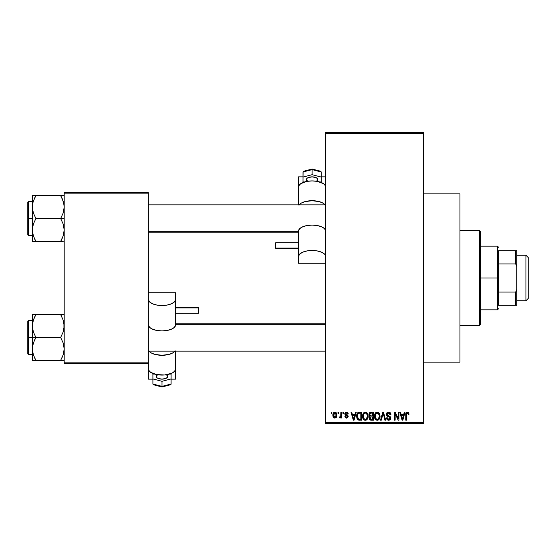 <?xml version="1.0" encoding="UTF-8"?>
<svg xmlns="http://www.w3.org/2000/svg" width="556" height="556" viewBox="0 0 556 556"><rect width="100%" height="100%" fill="white"/><g stroke="black" fill="none" stroke-linecap="round" stroke-linejoin="round"><path stroke-width="0.83" d="M423.568 362.158L459.965 362.158L459.965 193.842L423.568 193.842L459.965 193.842L459.965 362.158L423.568 362.158M325.767 133.565L325.767 422.435L423.568 422.435L423.568 133.565L325.767 133.565L325.767 132.432L423.568 132.432L423.568 133.565L423.568 132.432L325.767 132.432L325.767 423.568L423.568 423.568L423.568 133.565L325.767 133.565M337.965 413.337L337.965 412.198L338.687 412.198L338.687 413.337L337.965 413.337L338.687 413.337L338.687 412.198L337.965 412.198L338.687 412.198L338.687 413.337L337.965 413.337L337.965 412.198L337.965 413.337M340.647 417.556L340.863 417.063L340.001 418.091L339.306 417.778L339.514 416.951L340.724 416.381L340.863 412.198L341.586 412.198L341.586 417.987L340.863 417.987L340.863 417.063L340.175 418.063L339.306 417.778L339.514 416.951L340.613 416.673L340.863 415.2L340.724 416.381L339.514 416.951L339.306 417.778L340.001 418.091L340.863 417.063L340.863 417.987L341.586 417.987L341.586 412.198L340.863 412.198L341.586 412.198L341.586 417.987L340.863 417.987M342.927 413.337L342.927 412.198L343.65 412.198L343.65 413.337L342.927 413.337L343.65 413.337L343.65 412.198L342.927 412.198L343.65 412.198L343.65 413.337L342.927 413.337L342.927 412.198L342.927 413.337M344.789 413.963L345.241 412.628L346.541 412.093L347.806 412.635L348.306 413.956L347.583 414.06L346.708 412.941L345.582 413.455L345.7 414.345L347.66 415.221L348.174 416.096L347.757 417.639L346.402 418.084L345.366 417.639L344.894 416.437L345.617 416.333L345.874 417.007L346.708 417.257L347.417 416.291L345.269 415.256L344.789 413.963L347.479 416.555L346.541 417.264L345.617 416.333L344.894 416.437L346.569 418.091L348.202 416.437L345.512 413.817L346.485 412.92L347.583 414.06L348.306 413.956L346.541 412.093L344.796 413.782M355.506 412.198L354.881 414.574L355.506 412.198L356.264 412.198L354.061 420.162L353.303 420.162L350.989 412.198L351.746 412.198L352.379 414.574L354.881 414.574L352.379 414.574L351.746 412.198L350.989 412.198L353.303 420.162L354.061 420.162L356.264 412.198L355.506 412.198L356.264 412.198L354.061 420.162L353.303 420.162L350.989 412.198L351.746 412.198M365.361 412.093L367.057 412.837L367.996 414.658L368.037 417.473L367.412 419.099L366.334 420.051L365.014 420.239L363.645 419.502L362.846 418.112L362.95 413.977L363.909 412.608L365.361 412.093L363.29 413.31L362.575 416.173C362.449 418.376 363.374 419.738 365.361 420.26C367.377 419.724 368.315 418.334 368.155 416.076L367.44 413.344L365.361 412.093L366.279 412.281M377.253 412.093L378.949 412.837L379.88 414.658L379.929 417.473L379.296 419.099L378.219 420.051L376.905 420.239L375.536 419.502L374.737 418.112L374.834 413.977L375.8 412.608L377.253 412.093L375.182 413.31L374.459 416.173C374.334 418.376 375.265 419.738 377.246 420.26C379.268 419.724 380.2 418.334 380.047 416.076L379.331 413.344L377.587 412.114M407.43 412.093L408.563 412.656L408.994 414.574L408.271 414.679L407.652 413.066L406.658 413.504L406.512 420.162L405.79 420.162L405.915 413.435L406.415 412.469L407.43 412.093C406.158 412.42 405.609 413.303 405.79 414.755L405.79 420.162L406.512 420.162L406.617 413.629L407.395 413.025L408.271 414.679L408.994 414.574L408.563 412.656L407.757 412.128M404.302 412.198L403.677 414.574L404.302 412.198L405.067 412.198L402.864 420.162L402.099 420.162L399.792 412.198L400.549 412.198L401.175 414.574L403.677 414.574L401.175 414.574L400.549 412.198L399.792 412.198L402.099 420.162L402.864 420.162L405.067 412.198L404.302 412.198L405.067 412.198L402.864 420.162L402.099 420.162L399.792 412.198L400.549 412.198M398.242 412.198L398.242 418.571L398.242 412.198L398.965 412.198L398.965 420.162L398.193 420.162L395.142 413.775L395.142 420.162L394.412 420.162L394.412 412.198L395.191 412.198L398.242 418.571L395.191 412.198L394.412 412.198L394.412 420.162L395.142 420.162L395.142 413.775L398.193 420.162L398.965 420.162L398.965 412.198L398.242 412.198L398.965 412.198L398.965 420.162L398.193 420.162M386.364 414.693L386.962 412.74L388.609 412.093L390.395 412.893L390.993 414.533L390.277 414.887L389.812 413.567L388.72 413.032L387.72 413.212L387.101 414.109L387.414 415.262L389.971 416.354L390.673 417.299L390.673 418.911L389.937 419.919L388.283 420.225L387.122 419.572L386.559 417.883L387.282 417.778L387.65 418.897L388.713 419.335L389.798 418.897L390.062 417.841L389.596 417.042L386.969 415.978L386.35 414.401L387.449 416.298L389.846 417.243L390.076 418.056L388.713 419.335L387.282 417.778L386.559 417.883C386.608 419.335 387.33 420.127 388.734 420.26L390.798 418.084L387.073 414.387L388.54 413.025L390.277 414.887L391.007 414.783C390.972 413.164 390.173 412.267 388.609 412.093C387.185 412.191 386.434 412.962 386.35 414.401L386.364 414.178M382.882 414.387L381.284 420.162L380.526 420.162L382.799 412.198L383.508 412.198L385.655 420.162L384.905 420.162L383.195 413.129L381.284 420.162L380.526 420.162L381.284 420.162L383.195 413.129L384.905 420.162L385.655 420.162L383.508 412.198L382.799 412.198L383.508 412.198L385.655 420.162L384.905 420.162L383.195 413.129M371.186 412.198C369.733 412.26 368.996 413.038 368.982 414.533L370.06 412.399L373.43 412.198L373.43 420.162L370.782 420.134L369.719 419.627L369.198 417.917L369.969 416.486L368.982 414.533L369.969 416.486L369.191 418.161L371.179 420.162L373.43 420.162L373.43 412.198L371.186 412.198L373.43 412.198L373.43 420.162L371.179 420.162M359.245 412.204L359.419 412.198C357.404 412.615 356.486 413.956 356.681 416.222L356.98 414.088L357.807 412.705L361.539 412.198L361.539 420.162L357.89 419.745L356.994 418.383L356.681 416.5L358.363 420.009L361.539 420.162L361.539 412.198L359.419 412.198L361.539 412.198L361.539 420.162M332.898 415.151L333.28 413.157L334.093 412.295L335.414 412.163L336.533 413.129L336.853 416.103L335.873 417.806L334.67 418.077L333.6 417.486L332.898 415.151C332.794 416.757 333.468 417.737 334.914 418.091C336.38 417.723 337.054 416.729 336.929 415.096C337.054 413.462 336.38 412.469 334.914 412.093C333.433 412.476 332.759 413.49 332.898 415.151L332.898 415.151M331.14 413.337L331.14 412.198L331.862 412.198L331.862 413.337L331.14 413.337L331.862 413.337L331.862 412.198L331.14 412.198L331.862 412.198L331.862 413.337L331.14 413.337L331.14 412.198L331.14 413.337M64.19 192.703L148.348 192.703L148.348 193.842L64.19 193.842L64.19 362.158L148.348 362.158L148.348 192.703L64.19 192.703L64.19 193.842L64.19 192.703M64.19 363.297L148.348 363.297L148.348 193.842L64.19 193.842L64.19 363.297L64.19 362.158L148.348 362.158L148.612 370.143L150.648 372.36L156.778 374.619L164.659 374.966L171.651 373.284L173.347 372.36L175.383 370.143L175.647 351.128L175.647 368.948A13.65 6.137 0 0 1 161.998 375.085A13.65 6.137 0 0 1 148.348 368.948L148.348 379.136L148.348 363.297L64.19 363.297M325.767 423.568L325.767 422.435L423.568 422.435L423.568 423.568L325.767 423.568M408.91 413.588L408.987 414.331M408.994 414.574L408.257 414.422M407.868 413.205L407.256 413.038M407.395 413.025L406.617 413.629L406.512 414.693L406.617 413.629L407.395 413.025M406.512 420.162L405.79 420.162L405.79 414.755M405.797 414.31L405.838 413.872L405.797 414.31M405.908 413.435L406.047 413.011M402.759 417.82L403.434 415.506L401.418 415.506L402.134 418.098L401.418 415.506L403.434 415.506L402.426 419.328L402.023 417.695L402.426 419.328L402.662 418.195M395.142 420.162L394.412 420.162L394.412 412.198L395.191 412.198M390.861 413.789L390.958 414.213M391.007 414.783L390.277 414.887L390.159 414.192M390.152 414.185L389.812 413.567M388.901 413.059L388.269 413.045M387.49 413.372L387.08 414.248M387.65 415.443L387.303 415.144M388.262 415.7L388.616 415.812M390.507 416.93L390.673 417.292M390.687 417.334L390.771 417.688M390.792 418.293L390.673 418.904M390.666 418.939L390.256 419.634M389.144 420.232L388.734 420.26M387.859 420.1L387.31 419.759M386.698 418.779L386.594 418.334M386.573 418.112L387.282 417.778M388.429 419.314L388.978 419.314M389.075 419.3L389.568 419.106M390.062 418.237L389.603 417.049M390.076 418.056L389.846 417.243L388.707 416.715L389.846 417.243L390.076 418.056M389.012 416.798L388.526 416.666M388.227 416.576L387.323 416.229M387.171 416.138L386.406 414.978M386.503 413.511L387.303 412.448M387.317 412.441L387.664 412.26M387.706 412.239L388.157 412.128M382.799 412.198L380.526 420.162L382.799 412.198M383.334 413.754L383.487 414.387M379.665 413.984L379.887 414.658M380.047 416.076L380.04 416.43M380.019 416.785L379.936 417.445M379.79 418.042L379.665 418.411M379.929 417.473L379.31 419.085M378.205 420.065L377.6 420.239M376.252 420.037L375.738 419.697M374.876 418.473L374.737 418.112M375.258 419.168L374.529 417.202M374.473 415.798L374.612 414.693M376.051 412.427L376.94 412.114M378.469 412.441L378.942 412.83M377.1 419.321L378.261 419.009M376.669 419.231L375.766 418.508L376.954 419.307M375.425 414.519L375.495 417.994L375.182 416.194C375.05 414.498 375.745 413.442 377.26 413.025C378.733 413.414 379.421 414.422 379.324 416.062L378.469 418.835L379.324 416.062C379.484 417.813 378.796 418.904 377.246 419.335L375.773 418.515M377.128 413.032L378.421 413.483L376.739 413.101L375.592 414.137L375.182 416.194L375.495 417.994M376.794 419.273L377.378 419.328M379.303 415.547L378.261 413.358M369.976 419.856L369.49 419.307M369.323 418.953L369.219 418.557M369.497 416.138L369.059 415.269M369.01 414.067L369.108 413.615M369.719 419.627L370.386 420.058M369.74 414.137L370.129 415.624L371.276 415.923L369.705 414.526L370.087 413.442L371.172 413.129L370.331 413.275M371.019 419.217L372.701 419.231L372.701 416.854L370.588 416.924L369.914 418.029L370.588 416.924L372.701 416.854L372.701 419.231L371.443 419.231L369.914 418.029L370.226 418.946L371.116 419.224M369.948 417.667L369.935 418.314M370.226 418.946L370.574 419.148M371.345 416.854L370.06 417.354M372.701 413.129L372.701 415.923L371.276 415.923L372.701 415.923L372.701 413.129L371.172 413.129L372.701 413.129M369.74 414.13L369.726 414.832M367.745 413.921L367.996 414.658M368.148 415.714L368.155 416.076M368.128 416.785L368.037 417.459M367.905 418.042L367.773 418.411M368.037 417.473L367.419 419.085M366.314 420.065L365.716 420.239M365.014 420.239L364.569 420.121M364.361 420.037L363.826 419.683M362.985 418.473L362.846 418.112M363.158 418.835L362.644 417.202M362.658 415.054L362.748 414.581M364.159 412.427L365.056 412.114M366.578 412.441L367.05 412.83M362.609 415.422L362.582 415.798M365.209 419.321L365.619 419.314M365.063 419.307L363.881 418.515M363.659 418.126L363.297 416.194L363.874 418.508M365.104 413.045L363.7 414.137L363.297 416.194C363.165 414.498 363.853 413.442 365.368 413.025L365.104 413.045M365.236 413.032L366.529 413.483L365.368 413.025C366.842 413.414 367.53 414.422 367.433 416.062C367.599 417.813 366.904 418.904 365.355 419.335L365.487 419.328M367.412 415.547L367.245 417.674L366.369 419.009L367.433 416.062L366.612 413.567M365.626 419.314L366.369 419.009M363.534 414.519L363.603 417.994M367.203 414.526L366.703 413.671M359.51 420.162L358.641 420.086M357.883 419.745L357.501 419.349L357.89 419.745M357.209 418.89L356.994 418.383M356.987 418.362L356.827 417.799M356.862 417.931L356.695 416.771M356.98 414.081L357.202 413.546M357.202 413.539L356.917 414.276M357.23 413.483L357.571 412.955M357.682 412.823L358.391 412.364M358.147 413.539L357.689 414.289L359.51 413.129L360.816 413.129L360.816 419.231L358.502 419.071L357.404 416.235L357.591 414.616M359.086 413.15L358.272 413.435M357.591 417.82L358.502 419.071L360.816 419.231L360.816 413.129L359.364 413.129M357.918 418.536L359.53 419.231L358.62 419.12M357.953 413.768L357.411 416.632M353.964 417.82L353.63 419.328L352.622 415.506L354.638 415.506L353.964 417.82L354.638 415.506L352.622 415.506L353.435 418.508M353.859 418.195L353.776 418.564M347.604 412.434L347.243 412.218M348.306 413.956L347.583 414.06L347.486 413.629M346.701 412.941L346.305 412.934M346.485 412.92L345.512 413.817L345.735 414.373M345.526 413.636L346.228 414.602M345.651 414.289L346.409 414.665M344.894 416.437L345.693 416.694M345.769 416.861L346.186 417.208M346.318 417.243L347.479 416.555L346.416 415.749L347.298 416.124M347.458 416.722L347.243 416.076M346.103 415.638L345.484 415.388L346.103 415.638M344.81 413.615L345.241 412.628M340.001 418.091L339.306 417.778L340.001 418.091M339.514 416.951L340.237 417.021M340.036 417.056L340.724 416.381L340.863 412.198M335.171 412.114L335.643 412.253M336.734 413.608L336.853 414.088M336.929 414.839L336.929 415.346M336.707 416.659L335.039 418.084M333.968 417.806L333.447 417.292M333.308 417.076L333.148 416.729M332.974 414.13L333.364 413.011M334.107 412.288L334.649 412.114M332.981 416.145L333.134 416.694M335.873 417.806L336.248 417.473M336.54 417.056L336.7 416.687M334.26 413.171L333.635 414.748L333.989 416.708M336.165 415.791L336.206 415.096L334.934 417.264L335.81 416.764L336.199 414.741L335.789 413.407L334.719 412.934L336.199 414.741M333.857 416.479L334.934 417.264L333.621 415.096L335.073 412.934M336.158 414.359L336.026 413.845M402.134 418.098L402.238 418.508M402.315 418.835L402.426 419.328M375.55 418.126L375.766 418.508M378.893 414.081L378.594 413.671M376.495 413.205L376.065 413.511M375.884 413.699L375.592 414.137M371.172 413.129L370.602 413.177M370.129 415.624L370.671 415.874M364.604 413.205L364.173 413.511M363.992 413.699L363.7 414.137M357.689 414.289L357.418 415.742M357.487 417.347L357.654 418.001M353.63 419.328L353.692 418.953M333.635 414.748L333.635 415.45M333.669 415.798L333.739 416.145M334.761 417.25L335.108 417.25M335.81 416.764L336.095 416.131M335.789 413.407L335.24 412.983M479.3 230.233L480.433 231.372L480.433 324.628L479.3 325.767L459.965 325.767L479.3 325.767L479.3 230.233L459.965 230.233L479.3 230.233L479.3 325.767L480.433 324.628L480.433 231.372L479.3 230.233M32.609 329.041L32.352 326.031L32.352 337.478L35.89 337.478L33.346 331.946L32.352 326.031L33.332 320.159L35.89 314.592L60.653 314.592L63.196 320.124L63.933 323.029L63.94 328.999L63.21 331.911L60.653 337.478L35.89 337.478L33.346 331.946L32.609 329.041M32.352 320.423L28.481 320.423L28.481 354.54L27.8 353.859L27.8 321.104L27.8 337.478L28.481 337.478L28.481 320.423L28.481 337.478L32.352 337.478L32.352 348.925L33.332 343.045L35.89 337.478L60.653 337.478L63.196 343.01L64.19 348.925L63.21 354.804L60.653 360.371L35.89 360.371L33.346 354.839L32.352 348.925L32.352 360.371L63.933 360.371M32.491 351.128L32.609 351.913M32.936 353.456L32.352 348.925L32.352 360.371L33.339 360.371L32.352 360.371M34.361 357.418L35.89 360.371L34.472 360.371L35.89 360.371L33.346 354.839M61.306 315.773L60.653 314.592L64.19 314.592L60.653 314.592L63.196 320.124L64.19 326.031L63.21 331.911L60.653 337.478L63.196 343.01L64.19 348.925L63.21 354.804L60.653 360.371L62.07 360.371L60.653 360.371L63.203 354.818L61.633 358.564M63.919 351.99L63.586 353.526M64.051 323.835L63.94 323.071M63.599 321.507L63.196 320.124M62.077 317.316L60.653 314.592L35.89 314.592L33.339 320.145L35.89 314.592L32.352 314.592L32.352 337.478L28.481 337.478L28.481 354.54L28.481 337.478L27.8 337.478L27.8 321.104L28.481 320.423M34.896 316.433L35.89 314.592L32.352 314.592L32.352 326.031L32.957 321.431M27.8 337.478L27.8 353.859L27.8 337.478M34.465 357.633L35.89 360.371L33.339 360.371M32.985 353.623L33.332 354.804L32.985 353.623M34.465 340.209L35.89 337.478L32.352 337.478L32.352 348.925L32.602 345.964L34.465 340.209M32.491 323.835L32.985 321.333M33.339 314.592L35.014 314.592M34.541 317.149L33.346 320.124M325.767 324.266L175.647 324.266L325.767 324.266M148.348 231.734L298.468 231.734L148.348 231.734M498.628 250.707L498.628 263.933L498.628 250.707L515.69 250.707L498.628 250.707M498.628 278L498.628 263.933L498.628 292.067L498.628 278L497.495 278L498.628 278M480.433 246.155L497.495 246.155L497.495 278L497.495 246.155L498.628 247.295M480.433 278L497.495 278L480.433 278M498.628 305.293L498.628 292.067L498.628 305.293L516.83 305.293L516.83 289.37L515.69 292.067L498.628 292.067L515.69 292.067L515.69 305.293L515.69 292.067L516.83 289.37L516.83 305.293L498.628 305.293M480.433 309.845L497.495 309.845L497.495 278L497.495 309.845L498.628 308.705M516.83 250.707L515.69 250.707L515.69 263.933L516.83 266.63L516.83 289.37L516.83 250.707L516.83 266.63L515.69 263.933L515.69 250.707L516.83 250.707M498.628 263.933L515.69 263.933L498.628 263.933M63.599 202.544L64.19 207.075L63.94 210.036L63.21 212.955L60.653 218.522L64.19 218.522L60.653 218.522L63.196 224.054L64.19 229.969L63.21 235.841L60.653 241.408L63.203 235.855L60.653 241.408L35.89 241.408L33.346 235.876L32.352 229.969L33.332 224.089L35.89 218.522L33.346 212.99L32.609 210.085L32.602 204.115L33.332 201.196L35.89 195.629L34.465 198.36L35.89 195.629L32.352 195.629L32.352 218.522L28.481 218.522L28.481 235.577L28.481 218.522L27.8 218.522L27.8 234.896L27.8 202.141L28.481 201.46L28.481 235.577L27.8 234.896L27.8 218.522L32.352 218.522L32.352 241.408L63.203 241.408M32.491 232.165L32.602 227.001L33.332 224.089L35.89 218.522L60.653 218.522L35.89 218.522L33.346 212.99L32.352 207.075L32.352 241.408L33.339 241.408L32.352 241.408M63.919 233.034L63.586 234.569M64.051 204.872L63.94 204.115M62.182 198.582L63.933 204.066L64.19 207.075L63.21 212.955L60.653 218.522L63.196 224.054L63.933 226.959L64.19 229.969L63.558 234.667M32.609 204.066L32.957 202.467M63.933 195.629L35.89 195.629L60.653 195.629L63.203 201.175M28.481 218.522L28.481 201.46L28.481 218.522M27.8 218.522L27.8 202.141L27.8 218.522M34.91 197.436L35.89 195.629L32.352 195.629L32.352 207.075L32.985 202.377M32.609 195.629L35.89 195.629L33.346 201.161M32.609 241.408L35.89 241.408L33.346 235.876M35.236 240.227L34.465 238.684M63.203 195.629L60.653 195.629L62.077 198.36L60.653 195.629L62.07 195.629L60.653 195.629L62.077 198.367M63.558 202.377L63.21 201.196L63.558 202.377M62.001 238.851L63.196 235.876M61.528 241.408L60.653 241.408L61.646 239.566M63.579 321.41L63.919 322.966M32.964 353.546L32.609 351.934M35.89 314.592L34.465 317.316M63.558 353.623L63.203 354.825M64.051 351.128L63.94 351.885M60.653 241.408L62.077 238.684M63.579 202.453L63.919 204.01M32.491 204.872L32.609 204.087M64.051 232.165L63.94 232.929M525.927 300.747L528.2 298.468L528.2 257.532L525.927 255.253L525.927 300.747L525.927 255.253L516.83 255.253L525.927 255.253L528.2 257.532L528.2 298.468L525.927 300.747L516.83 300.747L525.927 300.747M316.204 181.2A5.685 2.558 180 0 0 317.803 179.421L317.803 181.471L317.803 179.421A5.685 2.558 180 0 0 312.118 176.864A5.685 2.558 180 0 0 306.432 179.421L306.432 181.471L306.432 179.421A5.685 2.558 180 0 0 308.031 181.2M275.727 248.101L298.468 248.101L275.727 248.4L275.727 242.736L275.727 248.101M325.767 187.052L325.503 185.857L323.467 183.64L317.344 181.381L312.118 180.915L306.898 181.381L300.768 183.64L298.732 185.857L298.468 187.052L298.468 204.872L298.468 187.052A13.65 6.137 180 0 1 312.118 180.915A13.65 6.137 180 0 1 325.767 187.052M299.191 204.872A13.65 6.137 0 0 1 312.118 200.709A13.65 6.137 0 0 1 325.045 204.872M298.468 231.178L298.468 263.266L325.767 263.266L298.468 263.266L298.468 256.622A13.65 6.137 0 0 1 312.118 250.485A13.65 6.137 0 0 1 325.767 256.622L324.725 254.273L321.771 252.285L317.344 250.958L312.118 250.485L306.898 250.958L302.471 252.285L299.51 254.273L298.468 256.622L298.468 231.178M298.468 176.864L298.468 192.675L298.468 176.864L303.02 176.864L298.468 176.864M325.274 205.206L323.057 203.169L319.339 201.633L312.118 200.709L304.896 201.633L301.178 203.169L298.961 205.206M325.719 230.712L324.377 228.523L321.354 226.709L317.08 225.507L312.118 225.09L307.162 225.507L302.881 226.709L299.858 228.523L298.516 230.712A13.65 6.137 180 0 1 312.118 225.09A13.65 6.137 180 0 1 325.719 230.712L325.767 231.178L325.719 230.712M321.215 176.864L325.767 176.864L321.215 176.864M275.727 242.736L298.468 242.715M320.881 171.345L321.215 171.978L312.118 169.274L303.103 171.616L303.02 177.058L312.118 174.702L303.02 177.058L303.02 171.978L312.118 169.622L312.118 174.702L312.118 169.622L321.215 171.978L321.215 177.058L312.118 174.702L321.215 177.058L321.215 171.978L320.513 171.227M321.215 181.784L321.215 177.058L321.215 181.784L320.096 182.076L321.215 181.784M303.02 181.784L304.139 182.076L303.02 181.784L303.02 177.058L303.02 181.784M317.698 179.922L317.698 178.921L316.142 177.614L312.118 176.864L308.1 177.614L306.863 178.441L306.544 179.922M303.354 171.345L303.722 171.227M157.911 374.8A5.685 2.558 0 0 0 156.312 376.579L156.312 374.529L156.312 376.579A5.685 2.558 0 0 0 161.998 379.136A5.685 2.558 0 0 0 167.683 376.579L167.683 374.529L167.683 376.579A5.685 2.558 0 0 0 166.084 374.8M198.388 307.899L175.647 307.899L198.388 307.6L198.388 313.264L198.388 307.899M174.925 351.128A13.65 6.137 180 0 1 161.998 355.291A13.65 6.137 180 0 1 149.071 351.128M175.647 324.822L175.647 292.734L148.348 292.734L175.647 292.734L175.647 299.378A13.65 6.137 180 0 1 161.998 305.515A13.65 6.137 180 0 1 148.348 299.378L149.39 301.727L152.351 303.715L156.778 305.042L161.998 305.515L167.224 305.042L171.651 303.715L174.605 301.727L175.647 299.378L175.647 324.822M175.647 379.136L175.647 363.325L175.647 379.136L171.095 379.136L175.647 379.136M148.841 350.794L151.058 352.831L154.776 354.367L161.998 355.291L169.219 354.367L172.937 352.831L175.154 350.794M148.396 325.288L149.738 327.477L152.761 329.291L157.042 330.493L161.998 330.91L166.96 330.493L171.234 329.291L174.257 327.477L175.599 325.288A13.65 6.137 0 0 1 161.998 330.91A13.65 6.137 0 0 1 148.396 325.288L148.348 324.822L148.396 325.288M152.9 379.136L148.348 379.136L152.9 379.136M198.388 313.264L175.647 313.285M153.234 384.655L152.9 384.022L161.998 386.726L171.012 384.384L171.095 378.942L161.998 381.298L171.095 378.942L171.095 384.022L161.998 386.378L161.998 381.298L161.998 386.378L152.9 384.022L152.9 378.942L161.998 381.298L152.9 378.942L152.9 384.022L153.602 384.773M152.9 374.216L152.9 378.942L152.9 374.216L154.019 373.924L152.9 374.216M171.095 374.216L169.976 373.924L171.095 374.216L171.095 378.942L171.095 374.216M156.424 376.078L156.743 377.559L157.98 378.386L161.998 379.136L166.022 378.386L167.578 377.079L167.578 376.078M170.761 384.655L170.393 384.773M32.352 354.54L28.481 354.54M148.348 351.128L325.767 351.128M175.647 323.835L325.767 323.835M325.767 204.872L148.348 204.872M298.468 232.165L148.348 232.165M32.352 235.577L28.481 235.577M32.352 201.46L28.481 201.46M298.468 248.4L275.727 248.4M320.652 171.248L312.118 169.038L303.583 171.248M175.647 307.6L198.388 307.6M153.463 384.752L161.998 386.962L170.532 384.752"/></g></svg>
